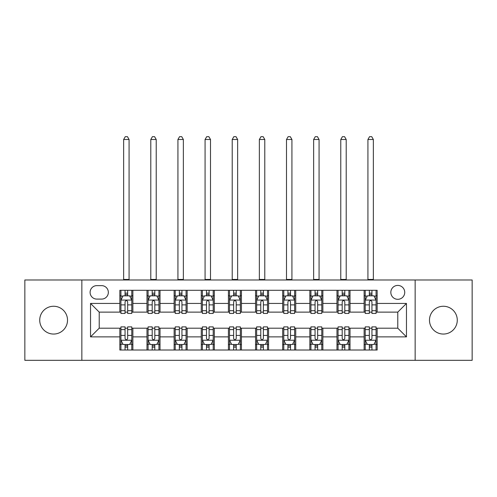 <?xml version="1.0" encoding="UTF-8"?>
<svg xmlns="http://www.w3.org/2000/svg" width="497" height="497" viewBox="0 0 497 497"><rect width="100%" height="100%" fill="white"/><g stroke="black" fill="none" stroke-linecap="round" stroke-linejoin="round"><path stroke-width="0.75" d="M443.38 306.258A13.897 13.897 0 0 0 429.483 320.155A13.897 13.897 0 0 0 443.38 334.052A13.897 13.897 0 0 0 457.277 320.155A13.897 13.897 0 0 0 443.38 306.258M53.62 306.258A13.897 13.897 0 0 0 39.723 320.155A13.897 13.897 0 0 0 53.62 334.052A13.897 13.897 0 0 0 67.517 320.155A13.897 13.897 0 0 0 53.62 306.258M397.78 285.415A6.946 6.946 0 0 0 390.835 292.36A6.946 6.946 0 0 0 397.78 299.312A6.946 6.946 0 0 0 404.732 292.36A6.946 6.946 0 0 0 397.78 285.415M415.15 360.325L472.15 360.325L472.15 279.985L415.15 279.985L415.15 360.325L81.85 360.325L81.85 279.985L24.85 279.985L24.85 360.325L81.85 360.325M96.828 299.095L101.605 299.095A6.728 6.728 0 0 0 108.34 292.36A6.728 6.728 0 0 0 101.605 285.632L96.828 285.632A6.728 6.728 0 0 0 90.1 292.36A6.728 6.728 0 0 0 96.828 299.095M415.15 279.985L81.85 279.985M119.845 336.873L90.535 336.873L90.535 303.437L119.845 303.437L119.845 312.122L99.22 312.122L99.22 328.188L119.845 328.188L119.845 350.012L377.155 350.012L377.155 328.188L397.78 328.188L397.78 312.122L377.155 312.122L377.155 303.437L406.465 303.437L406.465 336.873L377.155 336.873M377.155 303.437L377.155 290.298L119.845 290.298L119.845 303.437M364.127 290.298L364.127 312.122L365.208 312.122M369.333 312.122L371.942 312.122M376.067 312.122L377.155 312.122M364.127 312.122L348.925 312.122M336.985 290.298L336.985 312.122L338.066 312.122M342.197 312.122L344.8 312.122M336.985 312.122L321.783 312.122M309.842 290.298L309.842 312.122L310.929 312.122M315.055 312.122L317.658 312.122M309.842 312.122L294.64 312.122M282.7 290.298L282.7 312.122L283.787 312.122M287.912 312.122L290.515 312.122M282.7 312.122L267.498 312.122M255.557 290.298L255.557 312.122L256.645 312.122M260.77 312.122L263.373 312.122M255.557 312.122L240.355 312.122M228.415 290.298L228.415 312.122L229.502 312.122M233.627 312.122L236.23 312.122M228.415 312.122L213.213 312.122M201.273 290.298L201.273 312.122L202.36 312.122M206.485 312.122L209.088 312.122M201.273 312.122L186.071 312.122M174.13 290.298L174.13 312.122L175.217 312.122M179.342 312.122L181.945 312.122M174.13 312.122L158.934 312.122M146.988 290.298L146.988 312.122L148.075 312.122M152.2 312.122L154.803 312.122M146.988 312.122L131.792 312.122M119.845 312.122L120.933 312.122M125.058 312.122L127.667 312.122M119.845 328.188L120.933 328.188M125.058 328.188L127.667 328.188M131.792 328.188L132.873 328.188L132.873 350.012M148.075 328.188L132.873 328.188M152.2 328.188L154.803 328.188M158.934 328.188L160.015 328.188L160.015 350.012M175.217 328.188L160.015 328.188M179.342 328.188L181.945 328.188M186.071 328.188L187.158 328.188L187.158 350.012M202.36 328.188L187.158 328.188M206.485 328.188L209.088 328.188M213.213 328.188L214.3 328.188L214.3 350.012M229.502 328.188L214.3 328.188M233.627 328.188L236.23 328.188M240.355 328.188L241.443 328.188L241.443 350.012M256.645 328.188L241.443 328.188M260.77 328.188L263.373 328.188M267.498 328.188L268.585 328.188L268.585 350.012M283.787 328.188L268.585 328.188M287.912 328.188L290.515 328.188M294.64 328.188L295.727 328.188L295.727 350.012M310.929 328.188L295.727 328.188M315.055 328.188L317.658 328.188M321.783 328.188L322.87 328.188L322.87 350.012M338.066 328.188L322.87 328.188M342.197 328.188L344.8 328.188M348.925 328.188L350.012 328.188L350.012 350.012M365.208 328.188L350.012 328.188M369.333 328.188L371.942 328.188M376.067 328.188L377.155 328.188M132.873 290.298L132.873 312.122M119.845 295.727L120.933 295.727M125.058 295.727L127.667 295.727M131.792 295.727L132.873 295.727M119.845 344.583L120.933 344.583M125.058 344.583L127.667 344.583M131.792 344.583L132.873 344.583M146.988 328.188L146.988 350.012M160.015 290.298L160.015 312.122M146.988 295.727L148.075 295.727M152.2 295.727L154.803 295.727M158.934 295.727L160.015 295.727M146.988 344.583L148.075 344.583M152.2 344.583L154.803 344.583M158.934 344.583L160.015 344.583M174.13 328.188L174.13 350.012M174.13 344.583L175.217 344.583M179.342 344.583L181.945 344.583M186.071 344.583L187.158 344.583M187.158 290.298L187.158 312.122M174.13 295.727L175.217 295.727M179.342 295.727L181.945 295.727M186.071 295.727L187.158 295.727M201.273 328.188L201.273 350.012M201.273 344.583L202.36 344.583M206.485 344.583L209.088 344.583M213.213 344.583L214.3 344.583M214.3 290.298L214.3 312.122M201.273 295.727L202.36 295.727M206.485 295.727L209.088 295.727M213.213 295.727L214.3 295.727M228.415 328.188L228.415 350.012M228.415 344.583L229.502 344.583M233.627 344.583L236.23 344.583M240.355 344.583L241.443 344.583M241.443 290.298L241.443 312.122M228.415 295.727L229.502 295.727M233.627 295.727L236.23 295.727M240.355 295.727L241.443 295.727M255.557 328.188L255.557 350.012M255.557 344.583L256.645 344.583M260.77 344.583L263.373 344.583M267.498 344.583L268.585 344.583M268.585 290.298L268.585 312.122M255.557 295.727L256.645 295.727M260.77 295.727L263.373 295.727M267.498 295.727L268.585 295.727M282.7 328.188L282.7 350.012M282.7 344.583L283.787 344.583M287.912 344.583L290.515 344.583M294.64 344.583L295.727 344.583M295.727 290.298L295.727 312.122M282.7 295.727L283.787 295.727M287.912 295.727L290.515 295.727M294.64 295.727L295.727 295.727M309.842 328.188L309.842 350.012M309.842 344.583L310.929 344.583M315.055 344.583L317.658 344.583M321.783 344.583L322.87 344.583M322.87 290.298L322.87 312.122M309.842 295.727L310.929 295.727M315.055 295.727L317.658 295.727M321.783 295.727L322.87 295.727M336.985 328.188L336.985 350.012M336.985 344.583L338.066 344.583M342.197 344.583L344.8 344.583M348.925 344.583L350.012 344.583M350.012 290.298L350.012 312.122M336.985 295.727L338.066 295.727M342.197 295.727L344.8 295.727M348.925 295.727L350.012 295.727M364.127 328.188L364.127 350.012M364.127 344.583L365.208 344.583M369.333 344.583L371.942 344.583M376.067 344.583L377.155 344.583M364.127 295.727L365.208 295.727M369.333 295.727L371.942 295.727M376.067 295.727L377.155 295.727M99.22 312.122L90.535 303.437M99.22 328.188L90.535 336.873M406.465 303.437L397.78 312.122M406.465 336.873L397.78 328.188M127.667 293.124L125.058 293.124M131.792 310.7L127.667 310.7L127.667 313.421L131.792 313.421L131.792 300.176L129.618 295.833L123.107 295.833L120.933 300.176L120.933 313.421L125.058 313.421L125.058 310.7L120.933 310.7M120.933 300.176L120.933 290.298M131.792 300.176L131.792 290.298M125.058 295.833L125.058 290.298M127.667 290.298L127.667 295.833M127.667 310.7L127.667 301.809C126.797 300.132 125.927 300.132 125.058 301.809L125.058 310.7M123.647 279.985L123.647 139.495L129.077 139.495L127.449 136.675L125.275 136.675L123.647 139.495M129.077 279.985L129.077 139.495M125.058 347.186L127.667 347.186M120.933 329.61L125.058 329.61L125.058 326.883L120.933 326.883L120.933 340.134L123.107 344.477L129.618 344.477L131.792 340.134L131.792 326.883L127.667 326.883L127.667 329.61L131.792 329.61M131.792 340.134L131.792 350.012M120.933 340.134L120.933 350.012M127.667 344.477L127.667 350.012M125.058 350.012L125.058 344.477M125.058 329.61L125.058 338.5C125.927 340.178 126.797 340.178 127.667 338.5L127.667 329.61M154.803 293.124L152.2 293.124M158.934 310.7L154.803 310.7L154.803 313.421L158.934 313.421L158.934 300.176L156.76 295.833L150.243 295.833L148.075 300.176L148.075 313.421L152.2 313.421L152.2 310.7L148.075 310.7M148.075 300.176L148.075 290.298M158.934 300.176L158.934 290.298M152.2 295.833L152.2 290.298M154.803 290.298L154.803 295.833M154.803 310.7L154.803 301.809C153.94 300.132 153.07 300.132 152.2 301.809L152.2 310.7M150.79 279.985L150.79 139.495L156.22 139.495L154.586 136.675L152.417 136.675L150.79 139.495M156.22 279.985L156.22 139.495M181.945 293.124L179.342 293.124M186.071 310.7L181.945 310.7L181.945 313.421L186.071 313.421L186.071 300.176L183.902 295.833L177.386 295.833L175.217 300.176L175.217 313.421L179.342 313.421L179.342 310.7L175.217 310.7M175.217 300.176L175.217 290.298M186.071 300.176L186.071 290.298M179.342 295.833L179.342 290.298M181.945 290.298L181.945 295.833M181.945 310.7L181.945 301.809C181.082 300.132 180.212 300.132 179.342 301.809L179.342 310.7M177.932 279.985L177.932 139.495L183.362 139.495L181.728 136.675L179.56 136.675L177.932 139.495M183.362 279.985L183.362 139.495M209.088 293.124L206.485 293.124M213.213 310.7L209.088 310.7L209.088 313.421L213.213 313.421L213.213 300.176L211.045 295.833L204.528 295.833L202.36 300.176L202.36 313.421L206.485 313.421L206.485 310.7L202.36 310.7M202.36 300.176L202.36 290.298M213.213 300.176L213.213 290.298M206.485 295.833L206.485 290.298M209.088 290.298L209.088 295.833M209.088 310.7L209.088 301.809C208.224 300.132 207.355 300.132 206.485 301.809L206.485 310.7M205.075 279.985L205.075 139.495L210.498 139.495L208.87 136.675L206.702 136.675L205.075 139.495M210.498 279.985L210.498 139.495M152.2 347.186L154.803 347.186M148.075 329.61L152.2 329.61L152.2 326.883L148.075 326.883L148.075 340.134L150.243 344.477L156.76 344.477L158.934 340.134L158.934 326.883L154.803 326.883L154.803 329.61L158.934 329.61M158.934 340.134L158.934 350.012M148.075 340.134L148.075 350.012M154.803 344.477L154.803 350.012M152.2 350.012L152.2 344.477M152.2 329.61L152.2 338.5C153.07 340.178 153.933 340.178 154.803 338.5L154.803 329.61M179.342 347.186L181.945 347.186M175.217 329.61L179.342 329.61L179.342 326.883L175.217 326.883L175.217 340.134L177.386 344.477L183.902 344.477L186.071 340.134L186.071 326.883L181.945 326.883L181.945 329.61L186.071 329.61M186.071 340.134L186.071 350.012M175.217 340.134L175.217 350.012M181.945 344.477L181.945 350.012M179.342 350.012L179.342 344.477M179.342 329.61L179.342 338.5C180.212 340.178 181.076 340.178 181.945 338.5L181.945 329.61M206.485 347.186L209.088 347.186M202.36 329.61L206.485 329.61L206.485 326.883L202.36 326.883L202.36 340.134L204.528 344.477L211.045 344.477L213.213 340.134L213.213 326.883L209.088 326.883L209.088 329.61L213.213 329.61M213.213 340.134L213.213 350.012M202.36 340.134L202.36 350.012M209.088 344.477L209.088 350.012M206.485 350.012L206.485 344.477M206.485 329.61L206.485 338.5C207.355 340.178 208.218 340.178 209.088 338.5L209.088 329.61M236.23 293.124L233.627 293.124M240.355 310.7L236.23 310.7L236.23 313.421L240.355 313.421L240.355 300.176L238.187 295.833L231.67 295.833L229.502 300.176L229.502 313.421L233.627 313.421L233.627 310.7L229.502 310.7M229.502 300.176L229.502 290.298M240.355 300.176L240.355 290.298M233.627 295.833L233.627 290.298M236.23 290.298L236.23 295.833M236.23 310.7L236.23 301.809C235.367 300.132 234.497 300.132 233.627 301.809L233.627 310.7M232.217 279.985L232.217 139.495L237.641 139.495L236.013 136.675L233.845 136.675L232.217 139.495M237.641 279.985L237.641 139.495M233.627 347.186L236.23 347.186M229.502 329.61L233.627 329.61L233.627 326.883L229.502 326.883L229.502 340.134L231.67 344.477L238.187 344.477L240.355 340.134L240.355 326.883L236.23 326.883L236.23 329.61L240.355 329.61M240.355 340.134L240.355 350.012M229.502 340.134L229.502 350.012M236.23 344.477L236.23 350.012M233.627 350.012L233.627 344.477M233.627 329.61L233.627 338.5C234.491 340.178 235.361 340.178 236.23 338.5L236.23 329.61M263.373 293.124L260.77 293.124M267.498 310.7L263.373 310.7L263.373 313.421L267.498 313.421L267.498 300.176L265.33 295.833L258.813 295.833L256.645 300.176L256.645 313.421L260.77 313.421L260.77 310.7L256.645 310.7M256.645 300.176L256.645 290.298M267.498 300.176L267.498 290.298M260.77 295.833L260.77 290.298M263.373 290.298L263.373 295.833M263.373 310.7L263.373 301.809C262.509 300.132 261.639 300.132 260.77 301.809L260.77 310.7M259.359 279.985L259.359 139.495L264.783 139.495L263.155 136.675L260.987 136.675L259.359 139.495M264.783 279.985L264.783 139.495M290.515 293.124L287.912 293.124M294.64 310.7L290.515 310.7L290.515 313.421L294.64 313.421L294.64 300.176L292.472 295.833L285.955 295.833L283.787 300.176L283.787 313.421L287.912 313.421L287.912 310.7L283.787 310.7M283.787 300.176L283.787 290.298M294.64 300.176L294.64 290.298M287.912 295.833L287.912 290.298M290.515 290.298L290.515 295.833M290.515 310.7L290.515 301.809C289.645 300.132 288.782 300.132 287.912 301.809L287.912 310.7M286.502 279.985L286.502 139.495L291.925 139.495L290.298 136.675L288.13 136.675L286.502 139.495M291.925 279.985L291.925 139.495M317.658 293.124L315.055 293.124M321.783 310.7L317.658 310.7L317.658 313.421L321.783 313.421L321.783 300.176L319.614 295.833L313.098 295.833L310.929 300.176L310.929 313.421L315.055 313.421L315.055 310.7L310.929 310.7M310.929 300.176L310.929 290.298M321.783 300.176L321.783 290.298M315.055 295.833L315.055 290.298M317.658 290.298L317.658 295.833M317.658 310.7L317.658 301.809C316.788 300.132 315.924 300.132 315.055 301.809L315.055 310.7M313.638 279.985L313.638 139.495L319.068 139.495L317.44 136.675L315.272 136.675L313.638 139.495M319.068 279.985L319.068 139.495M344.8 293.124L342.197 293.124M348.925 310.7L344.8 310.7L344.8 313.421L348.925 313.421L348.925 300.176L346.757 295.833L340.24 295.833L338.066 300.176L338.066 313.421L342.197 313.421L342.197 310.7L338.066 310.7M338.066 300.176L338.066 290.298M348.925 300.176L348.925 290.298M342.197 295.833L342.197 290.298M344.8 290.298L344.8 295.833M344.8 310.7L344.8 301.809C343.93 300.132 343.067 300.132 342.197 301.809L342.197 310.7M340.78 279.985L340.78 139.495L346.21 139.495L344.583 136.675L342.414 136.675L340.78 139.495M346.21 279.985L346.21 139.495M371.942 293.124L369.333 293.124M376.067 310.7L371.942 310.7L371.942 313.421L376.067 313.421L376.067 300.176L373.893 295.833L367.382 295.833L365.208 300.176L365.208 313.421L369.333 313.421L369.333 310.7L365.208 310.7M365.208 300.176L365.208 290.298M376.067 300.176L376.067 290.298M369.333 295.833L369.333 290.298M371.942 290.298L371.942 295.833M371.942 310.7L371.942 301.809C371.073 300.132 370.203 300.132 369.333 301.809L369.333 310.7M367.923 279.985L367.923 139.495L373.353 139.495L371.725 136.675L369.551 136.675L367.923 139.495M373.353 279.985L373.353 139.495M260.77 347.186L263.373 347.186M256.645 329.61L260.77 329.61L260.77 326.883L256.645 326.883L256.645 340.134L258.813 344.477L265.33 344.477L267.498 340.134L267.498 326.883L263.373 326.883L263.373 329.61L267.498 329.61M267.498 340.134L267.498 350.012M256.645 340.134L256.645 350.012M263.373 344.477L263.373 350.012M260.77 350.012L260.77 344.477M260.77 329.61L260.77 338.5C261.633 340.178 262.503 340.178 263.373 338.5L263.373 329.61M287.912 347.186L290.515 347.186M283.787 329.61L287.912 329.61L287.912 326.883L283.787 326.883L283.787 340.134L285.955 344.477L292.472 344.477L294.64 340.134L294.64 326.883L290.515 326.883L290.515 329.61L294.64 329.61M294.64 340.134L294.64 350.012M283.787 340.134L283.787 350.012M290.515 344.477L290.515 350.012M287.912 350.012L287.912 344.477M287.912 329.61L287.912 338.5C288.776 340.178 289.645 340.178 290.515 338.5L290.515 329.61M315.055 347.186L317.658 347.186M310.929 329.61L315.055 329.61L315.055 326.883L310.929 326.883L310.929 340.134L313.098 344.477L319.614 344.477L321.783 340.134L321.783 326.883L317.658 326.883L317.658 329.61L321.783 329.61M321.783 340.134L321.783 350.012M310.929 340.134L310.929 350.012M317.658 344.477L317.658 350.012M315.055 350.012L315.055 344.477M315.055 329.61L315.055 338.5C315.918 340.178 316.788 340.178 317.658 338.5L317.658 329.61M342.197 347.186L344.8 347.186M338.066 329.61L342.197 329.61L342.197 326.883L338.066 326.883L338.066 340.134L340.24 344.477L346.757 344.477L348.925 340.134L348.925 326.883L344.8 326.883L344.8 329.61L348.925 329.61M348.925 340.134L348.925 350.012M338.066 340.134L338.066 350.012M344.8 344.477L344.8 350.012M342.197 350.012L342.197 344.477M342.197 329.61L342.197 338.5C343.06 340.178 343.93 340.178 344.8 338.5L344.8 329.61M369.333 347.186L371.942 347.186M365.208 329.61L369.333 329.61L369.333 326.883L365.208 326.883L365.208 340.134L367.382 344.477L373.893 344.477L376.067 340.134L376.067 326.883L371.942 326.883L371.942 329.61L376.067 329.61M376.067 340.134L376.067 350.012M365.208 340.134L365.208 350.012M371.942 344.477L371.942 350.012M369.333 350.012L369.333 344.477M369.333 329.61L369.333 338.5C370.203 340.178 371.073 340.178 371.942 338.5L371.942 329.61M146.988 336.873L132.873 336.873M146.988 303.437L132.873 303.437M174.13 303.437L160.015 303.437M174.13 336.873L160.015 336.873M201.273 303.437L187.158 303.437M201.273 336.873L187.158 336.873M228.415 303.437L214.3 303.437M228.415 336.873L214.3 336.873M255.557 303.437L241.443 303.437M255.557 336.873L241.443 336.873M282.7 303.437L268.585 303.437M282.7 336.873L268.585 336.873M309.842 303.437L295.727 303.437M309.842 336.873L295.727 336.873M336.985 303.437L322.87 303.437M336.985 336.873L322.87 336.873M364.127 303.437L350.012 303.437M364.127 336.873L350.012 336.873M131.736 300.07L120.988 300.07M120.933 296.094L122.976 296.094M129.748 296.094L131.792 296.094M125.058 304.878L120.933 304.878M131.792 304.878L127.667 304.878M127.667 294.504L125.058 294.504M123.647 279.444L129.077 279.444M120.988 340.24L131.736 340.24M131.792 344.216L129.748 344.216M122.976 344.216L120.933 344.216M127.667 335.432L131.792 335.432M120.933 335.432L125.058 335.432M125.058 345.806L127.667 345.806M158.878 300.07L148.131 300.07M148.075 296.094L150.113 296.094M156.89 296.094L158.934 296.094M152.2 304.878L148.075 304.878M158.934 304.878L154.803 304.878M154.803 294.504L152.2 294.504M150.79 279.444L156.22 279.444M186.021 300.07L175.273 300.07M175.217 296.094L177.255 296.094M184.033 296.094L186.071 296.094M179.342 304.878L175.217 304.878M186.071 304.878L181.945 304.878M181.945 294.504L179.342 294.504M177.932 279.444L183.362 279.444M213.163 300.07L202.416 300.07M202.36 296.094L204.397 296.094M211.175 296.094L213.213 296.094M206.485 304.878L202.36 304.878M213.213 304.878L209.088 304.878M209.088 294.504L206.485 294.504M205.075 279.444L210.498 279.444M148.131 340.24L158.878 340.24M158.934 344.216L156.89 344.216M150.113 344.216L148.075 344.216M154.803 335.432L158.934 335.432M148.075 335.432L152.2 335.432M152.2 345.806L154.803 345.806M175.273 340.24L186.021 340.24M186.071 344.216L184.033 344.216M177.255 344.216L175.217 344.216M181.945 335.432L186.071 335.432M175.217 335.432L179.342 335.432M179.342 345.806L181.945 345.806M202.416 340.24L213.163 340.24M213.213 344.216L211.175 344.216M204.397 344.216L202.36 344.216M209.088 335.432L213.213 335.432M202.36 335.432L206.485 335.432M206.485 345.806L209.088 345.806M240.306 300.07L229.552 300.07M229.502 296.094L231.54 296.094M238.318 296.094L240.355 296.094M233.627 304.878L229.502 304.878M240.355 304.878L236.23 304.878M236.23 294.504L233.627 294.504M232.217 279.444L237.641 279.444M229.552 340.24L240.306 340.24M240.355 344.216L238.318 344.216M231.54 344.216L229.502 344.216M236.23 335.432L240.355 335.432M229.502 335.432L233.627 335.432M233.627 345.806L236.23 345.806M267.448 300.07L256.694 300.07M256.645 296.094L258.682 296.094M265.46 296.094L267.498 296.094M260.77 304.878L256.645 304.878M267.498 304.878L263.373 304.878M263.373 294.504L260.77 294.504M259.359 279.444L264.783 279.444M294.584 300.07L283.837 300.07M283.787 296.094L285.825 296.094M292.603 296.094L294.64 296.094M287.912 304.878L283.787 304.878M294.64 304.878L290.515 304.878M290.515 294.504L287.912 294.504M286.502 279.444L291.925 279.444M321.727 300.07L310.979 300.07M310.929 296.094L312.967 296.094M319.745 296.094L321.783 296.094M315.055 304.878L310.929 304.878M321.783 304.878L317.658 304.878M317.658 294.504L315.055 294.504M313.638 279.444L319.068 279.444M348.869 300.07L338.122 300.07M338.066 296.094L340.11 296.094M346.887 296.094L348.925 296.094M342.197 304.878L338.066 304.878M348.925 304.878L344.8 304.878M344.8 294.504L342.197 294.504M340.78 279.444L346.21 279.444M376.012 300.07L365.264 300.07M365.208 296.094L367.252 296.094M374.024 296.094L376.067 296.094M369.333 304.878L365.208 304.878M376.067 304.878L371.942 304.878M371.942 294.504L369.333 294.504M367.923 279.444L373.353 279.444M256.694 340.24L267.448 340.24M267.498 344.216L265.46 344.216M258.682 344.216L256.645 344.216M263.373 335.432L267.498 335.432M256.645 335.432L260.77 335.432M260.77 345.806L263.373 345.806M283.837 340.24L294.584 340.24M294.64 344.216L292.603 344.216M285.825 344.216L283.787 344.216M290.515 335.432L294.64 335.432M283.787 335.432L287.912 335.432M287.912 345.806L290.515 345.806M310.979 340.24L321.727 340.24M321.783 344.216L319.745 344.216M312.967 344.216L310.929 344.216M317.658 335.432L321.783 335.432M310.929 335.432L315.055 335.432M315.055 345.806L317.658 345.806M338.122 340.24L348.869 340.24M348.925 344.216L346.887 344.216M340.11 344.216L338.066 344.216M344.8 335.432L348.925 335.432M338.066 335.432L342.197 335.432M342.197 345.806L344.8 345.806M365.264 340.24L376.012 340.24M376.067 344.216L374.024 344.216M367.252 344.216L365.208 344.216M371.942 335.432L376.067 335.432M365.208 335.432L369.333 335.432M369.333 345.806L371.942 345.806"/></g></svg>
